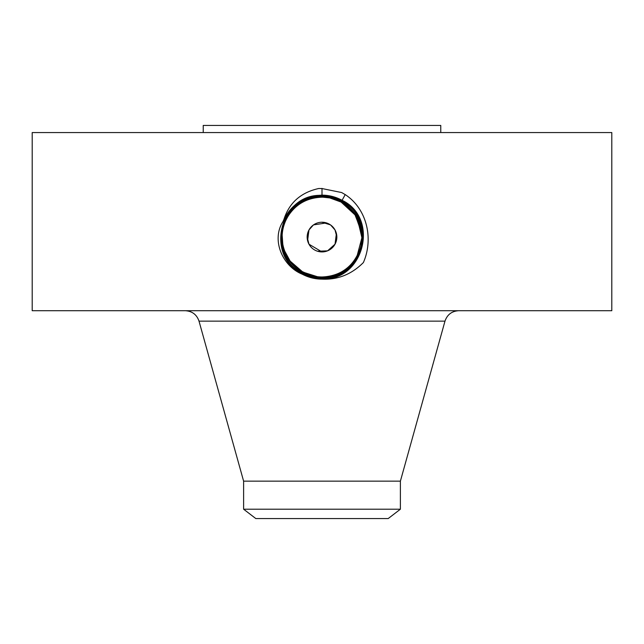 <?xml version="1.0" encoding="UTF-8"?>
<svg xmlns="http://www.w3.org/2000/svg" width="644" height="644" viewBox="0 0 644 644"><rect width="100%" height="100%" fill="white"/><g stroke="black" fill="none" stroke-linecap="round" stroke-linejoin="round"><path stroke-width="0.97" d="M32.2 310.714L611.8 310.714L611.8 132.559L32.2 132.559L32.2 310.714M321.911 279.142L322 279.142C337.794 279.882 351.6 274.352 363.393 262.543C373.649 239.061 367.241 209.05 345.208 194.593L341.65 192.548L322 188.547L318.812 188.491C300.869 192.459 289.253 202.747 283.94 219.354L283.03 221.48C271.003 240.011 282.636 266.077 301.819 274.006L302.769 274.465C308.774 277.54 315.158 279.102 321.911 279.142M293.809 265.312L302.881 272.098C308.83 275.342 315.206 276.984 321.992 277.017C341.441 276.026 354.369 265.996 360.761 246.942C364.593 227.855 358.072 212.85 341.207 201.934C335.21 198.682 328.818 197.04 322.008 197.008C302.495 198.006 289.526 208.06 283.11 227.179C279.271 246.338 285.807 261.384 302.728 272.34C308.742 275.6 315.158 277.25 321.992 277.282C341.578 276.284 354.578 266.189 361.018 247.014C364.874 227.791 358.314 212.689 341.336 201.701L341.328 201.693C335.291 198.424 328.851 196.774 321.992 196.734C302.342 197.748 289.293 207.883 282.845 227.131C278.981 246.411 285.566 261.561 302.608 272.581L302.608 272.581C308.653 275.857 315.117 277.516 321.992 277.548C341.723 276.534 354.812 266.375 361.284 247.063C365.156 227.718 358.547 212.512 341.457 201.459L341.457 201.459C335.387 198.175 328.907 196.517 322.008 196.476C302.229 197.491 289.092 207.682 282.603 227.05C278.707 246.459 285.332 261.714 302.479 272.806L302.479 272.815C308.573 276.115 315.077 277.781 322.008 277.822C362.765 280.156 378.374 218.727 341.586 201.234L341.586 201.234C335.476 197.925 328.947 196.251 322.008 196.211C281.106 193.86 265.441 255.491 302.35 273.04L302.358 273.048C308.492 276.373 315.037 278.047 322.008 278.087C363.047 280.438 378.744 218.598 341.714 200.992C335.564 197.668 328.995 195.985 322.008 195.945C280.824 193.586 265.07 255.62 302.221 273.281C308.396 276.622 314.988 278.313 322.008 278.353C363.313 280.712 379.115 218.477 341.843 200.767C335.653 197.41 329.044 195.72 322.008 195.679C280.559 193.305 264.7 255.74 302.1 273.515C308.315 276.88 314.948 278.578 322 278.611C363.578 280.993 379.477 218.364 341.964 200.534C335.733 197.153 329.084 195.446 322 195.414C280.293 193.023 264.338 255.853 301.972 273.74C308.218 277.129 314.9 278.844 322 278.876C363.844 281.275 379.847 218.244 342.093 200.3C335.822 196.903 329.132 195.188 322 195.156C303.622 196.018 290.629 204.792 283.03 221.48M302.229 273.281L302.1 273.507C308.307 276.872 314.94 278.57 321.992 278.611C363.562 281.001 379.477 218.372 341.964 200.542L342.085 200.3C335.822 196.895 329.124 195.18 322 195.148C304.588 195.873 291.901 203.939 283.94 219.354M203.23 132.559L203.23 125.435L440.77 125.435L440.77 132.559M294.026 265.529L302.865 272.09L290.154 261.118A39.896 39.896 0 0 1 287.023 256.28L287.047 256.32C290.967 263.227 296.232 268.492 302.857 272.114L302.865 272.122C308.838 275.358 315.214 276.992 322.008 277.025C341.465 276.018 354.385 265.988 360.769 246.934C364.593 227.839 358.072 212.834 341.207 201.926C335.202 198.674 328.802 197.032 321.992 197C302.471 198.006 289.51 208.068 283.102 227.195C279.263 246.354 285.807 261.4 302.736 272.348L302.736 272.348C308.75 275.608 315.174 277.258 322.008 277.29C341.594 276.276 354.594 266.181 361.026 246.998C364.874 227.775 358.314 212.673 341.328 201.693L341.449 201.467C335.379 198.167 328.899 196.509 321.992 196.468C302.213 197.491 289.076 207.69 282.587 227.058C278.699 246.475 285.332 261.722 302.479 272.815C308.565 276.107 315.069 277.773 321.992 277.814C362.781 280.156 378.382 218.719 341.586 201.226L341.578 201.226C335.468 197.917 328.939 196.243 321.992 196.211C281.09 193.86 265.433 255.499 302.35 273.048C308.484 276.365 315.029 278.039 321.992 278.079C363.031 280.438 378.744 218.614 341.714 201L341.714 201C335.556 197.66 328.987 195.977 321.992 195.945C280.84 193.578 265.07 255.604 302.221 273.273L302.229 273.273C308.396 276.614 314.988 278.305 321.992 278.345C363.297 280.72 379.107 218.493 341.843 200.775L341.964 200.534C335.733 197.161 329.084 195.454 322.008 195.414C280.301 193.023 264.346 255.845 301.972 273.74C308.226 277.129 314.9 278.836 322 278.876C363.828 281.275 379.839 218.252 342.093 200.308M400.391 481.14L400.391 509.203L243.609 509.203L243.609 481.14L400.391 481.14L444.988 321.139C447.242 314.602 451.814 311.124 458.721 310.714M336.844 237.081L335.025 229.964L330.605 224.981M330.485 224.893L322 222.236M307.156 237.081L308.975 244.197L322 251.925M336.401 233.474L335.025 244.197L327.571 250.838L317.532 251.241M307.591 240.671L308.975 229.964L313.395 224.981M313.515 224.893L326.476 222.921M400.391 509.203L388.187 518.565L255.813 518.565L243.609 509.203M308.975 229.964A14.844 14.844 0 0 1 329.116 224.048A14.844 14.844 0 0 1 335.025 244.197A14.844 14.844 0 0 1 314.884 250.105A14.844 14.844 0 0 1 308.975 229.964M341.578 201.226L341.835 200.767C335.645 197.402 329.036 195.712 322 195.679C280.575 193.297 264.708 255.724 302.092 273.507M321.952 197.177A39.896 39.896 0 0 1 329.342 197.861M361.727 233.361L355.343 215.168L341.119 202.063A39.896 39.896 0 0 1 356.897 217.744M359.577 223.677A39.896 39.896 0 0 1 357.018 256.207L361.896 237.708L357.412 218.686M294.566 266.044L302.865 272.09A39.896 39.896 0 0 1 295.733 267.115M294.646 266.125A39.896 39.896 0 0 1 287.103 256.417L285.896 254.066M284.423 250.484A39.896 39.896 0 0 1 286.983 217.954L286.974 217.97C294.831 204.671 306.512 197.748 322.008 197.177L321.992 197.177C306.496 197.748 294.831 204.671 286.983 217.954C294.815 204.679 306.488 197.756 322.008 197.177C306.48 197.764 294.815 204.687 286.983 217.954C280.486 230.697 280.502 243.472 287.023 256.28M329.551 197.901L322.998 197.193M317.395 276.711L302.881 272.098C308.83 275.318 315.206 276.952 321.992 276.976C337.488 276.413 349.169 269.49 357.018 256.207C367.611 238.24 360.35 211.9 341.119 202.063C335.17 198.835 328.794 197.209 322.008 197.177L321.992 197.008M311.004 275.431L301.142 271.092L311.06 275.447M357.75 254.807L360.238 248.471M361.083 245.098L361.896 236.992M358.507 220.981L358.193 220.288M349.434 208.109L341.135 202.071L330.501 198.094M361.888 236.074L361.856 235.181M361.622 232.355L355.069 214.758L341.135 202.071L329.881 197.966M290.194 261.166L302.865 272.106C308.854 275.326 315.23 276.952 322.008 276.976C315.214 276.952 308.838 275.318 302.865 272.09C308.854 275.326 315.23 276.952 322.008 276.976C337.488 276.413 349.169 269.49 357.018 256.207C349.169 269.49 337.488 276.413 321.992 276.976C337.504 276.405 349.169 269.482 357.018 256.207M294.437 265.924L300.619 270.77M349.12 207.819L341.119 202.063C335.146 198.835 328.77 197.209 321.992 197.177C328.794 197.209 335.17 198.835 341.135 202.071C335.154 198.835 328.77 197.209 321.992 197.177M361.888 236.115L361.872 235.583M361.501 231.47L354.82 214.388L341.32 201.693C335.299 198.433 328.859 196.782 322.008 196.742C302.358 197.748 289.309 207.875 282.853 227.115C278.989 246.394 285.566 261.553 302.599 272.573C308.661 275.865 315.125 277.524 322.008 277.556C341.706 276.542 354.796 266.383 361.268 247.079C365.156 227.726 358.555 212.528 341.465 201.467L341.578 201.234M290.154 261.118L284.503 250.709M282.821 244.639L282.153 235.076M302.736 272.348L302.229 273.273M322 195.148L322 188.386M342.093 200.3L344.749 195.438M322.008 278.353L322 279.142M243.609 481.14L199.012 321.139L444.988 321.139M321.992 197L322 195.156M344.629 195.663L345.079 194.834M344.5 195.889L344.951 195.068M322.008 277.025L322.008 278.345M344.379 196.114L344.822 195.301M199.012 321.139C196.758 314.602 192.186 311.124 185.279 310.714"/></g></svg>
